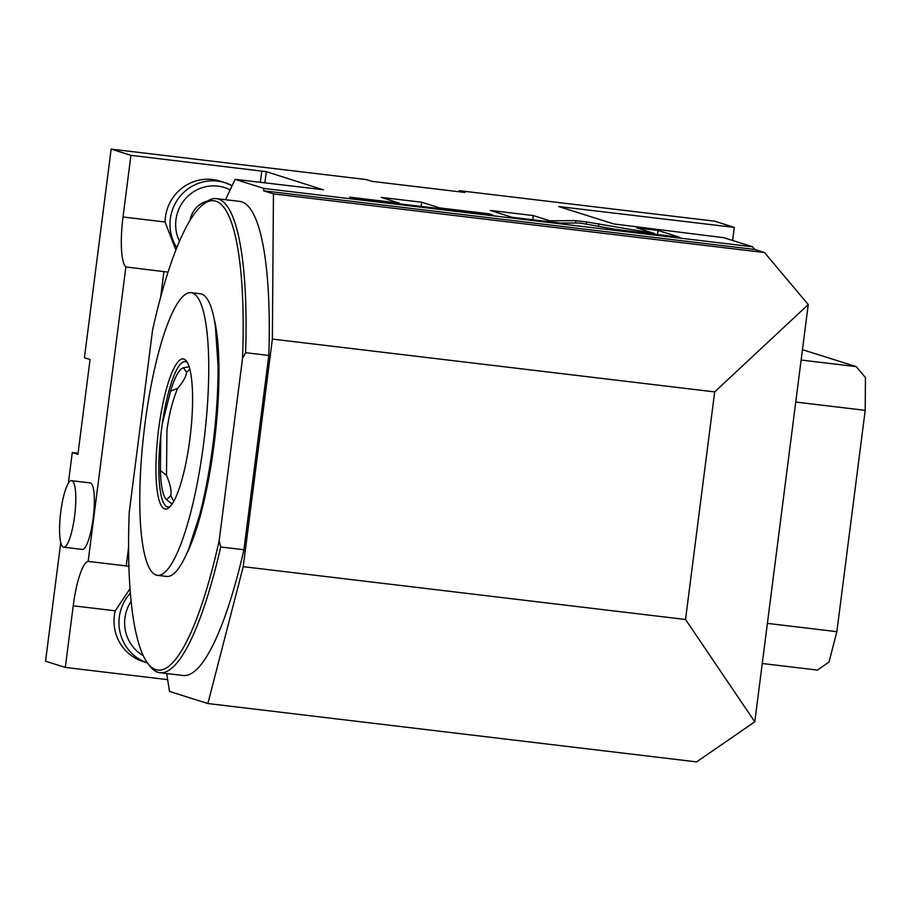 <?xml version="1.0" encoding="UTF-8"?>
<svg xmlns="http://www.w3.org/2000/svg" width="911" height="911" viewBox="0 0 911 911"><rect width="100%" height="100%" fill="white"/><g stroke="black" fill="none" stroke-linecap="round" stroke-linejoin="round"><path stroke-width="1.37" d="M167.658 679.652L65.319 667.433L73.21 605.792A47.839 10.192 96.8 0 1 88.151 561.415L125.877 266.957A47.839 10.192 96.8 0 1 123.019 216.977L130.922 155.337L111.153 149.108L84.427 357.738L90.064 359.515L77.913 454.35L72.276 452.573L78.05 453.257M65.319 667.433L45.55 661.204L60.752 542.557M68.336 483.365L72.276 452.573M90.212 482.91A33.491 7.129 96.8 0 1 90.485 482.978A33.491 7.129 96.8 0 1 93.241 517.676A33.491 7.129 96.8 0 1 82.263 549.413L63.702 547.204A33.491 7.129 -83.2 0 0 74.679 515.455A33.491 7.129 -83.2 0 0 71.923 480.757A33.491 7.129 96.8 0 0 71.639 480.701L90.212 482.91M459.11 191.766L459.246 190.672L714.509 221.157L734.277 227.386L732.603 240.481M111.153 149.108L366.416 179.592L372.052 181.369L464.883 192.449L459.246 190.672M207.867 703.531L243.214 566.676L685.527 619.491L754.786 721.819L696.596 761.892L207.867 703.531L169.492 691.438L166.713 673.525M225.518 199.714L235.095 179.342L323.53 189.739M754.786 721.819L808.239 304.559L764.5 252.541L273.448 193.895L263.598 190.798L263.905 188.429L235.095 179.342M273.448 193.895L272.366 339.074L243.214 566.676M130.364 593.107A43.056 42.031 107.5 0 0 119.318 617.077A43.056 42.031 107.5 0 0 147.468 662.912L143.209 661.568A43.056 42.031 -72.5 0 1 114.376 615.517A43.056 42.031 -72.5 0 1 115.242 610.803L130.022 588.722M88.151 561.415L128.884 566.243M168.045 272.15L125.877 266.957M123.019 216.977L165.05 221.999L175.891 250.013M165.05 221.999A43.056 42.031 -72.5 0 1 165.403 217.217A43.056 42.031 -72.5 0 1 220.109 181.141L225.051 182.701A43.056 42.031 107.5 0 0 170.346 218.777A43.056 42.031 107.5 0 0 176.814 247.701M130.922 155.337L266.308 171.655L323.2 189.784M190.035 220.371A23.925 23.356 -72.5 0 1 207.708 200.932M263.905 188.429L752.623 246.79L723.812 237.703L613.877 223.958L558.625 206.535L734.277 227.386M616.132 229.435L679.8 237.315L658.049 230.46L636.812 227.932L654.428 233.478L586.547 221.931L575.9 220.656L549.811 220.769L533.265 215.565L490.3 210.43L512.05 217.285L560.481 223.07L579.555 222.979L616.132 229.435M439.671 207.913L421.634 202.231L381.197 197.402L399.234 203.085L349.733 197.175L353.434 198.336L492.885 214.996L489.173 213.823L439.671 207.913L439.58 208.63M764.5 252.541L754.65 249.432L752.623 246.79M685.527 619.491L714.679 391.901L808.239 304.559M714.679 391.901L272.366 339.074M754.65 249.432L263.598 190.798M767.392 623.386L836.856 631.676L829.01 662.069L817.372 670.075L762.256 663.504M836.856 631.676L865.199 410.349L795.747 402.047M865.199 410.349L865.45 377.564L856.238 366.621L801.133 360.039M802.454 349.676L856.238 366.621M533.265 215.565L532.73 219.756M549.811 220.769L549.675 221.772M575.9 220.656L575.604 223.001M654.428 233.478L654.326 234.275M658.049 230.46L657.514 234.651M421.634 202.231L421.098 206.421M489.173 213.823L489.082 214.54M399.234 203.085L399.143 203.802M268.813 355.461L243.92 549.754L220.713 546.987L219.152 540.781L242.531 358.342L245.606 352.694L268.813 355.461A238.728 50.857 96.8 0 0 239.707 201.399L216.499 198.632A238.728 50.857 96.8 0 1 245.606 352.694M242.531 358.342A236.336 50.344 96.8 0 0 202.322 205.077A236.336 50.344 96.8 0 0 152.581 330.01L129.214 512.449A236.336 50.344 -83.2 0 0 147.616 663.117L149.552 665.69A238.728 50.857 -83.2 0 0 159.88 672.717L183.088 675.484A238.728 50.857 -83.2 0 0 243.92 549.754M202.322 205.077L204.804 203.016A238.728 50.857 96.8 0 1 216.499 198.632M147.616 663.117A236.336 50.344 -83.2 0 0 219.152 540.781M159.88 672.717A238.728 50.857 -83.2 0 0 220.713 546.987M212.958 444.386A142.321 30.325 -83.2 0 0 200.42 293.797L191.139 292.693A142.321 30.325 -83.2 0 0 144.86 424.742A142.321 30.325 96.8 0 0 157.387 575.331L166.667 576.435A142.321 30.325 96.8 0 0 212.958 444.386M157.387 575.331A142.321 30.325 96.8 0 0 203.665 443.27A142.321 30.325 -83.2 0 0 191.139 292.693M189.887 438.931A75.59 16.102 96.8 0 1 169.002 507.678A75.59 16.102 96.8 0 1 158.651 429.092A75.59 16.102 96.8 0 1 186.504 361.177A75.59 16.102 96.8 0 1 189.887 438.931M170.277 506.448A73.199 15.589 96.8 0 1 160.814 434.9L162.192 424.173L170.551 391.149A67.027 14.28 96.8 0 1 183.441 367.793L189.146 366.78M189.841 369.206L186.539 372.223C186.368 376.186 183.407 381.55 177.656 388.314C172.68 400.271 169.104 414.243 166.941 430.243L166.497 475.428C170.266 484.105 171.678 490.847 170.733 495.641L173.75 501.369M170.733 495.641L166.531 499.775A67.027 14.28 96.8 0 1 160.393 470.429L160.814 434.9M172.168 503.988L166.531 499.775M177.656 388.314L170.551 391.149M160.393 470.429L166.497 475.428M187.438 362.669A73.199 15.589 -83.2 0 0 162.192 424.173M183.441 367.793L186.539 372.223M63.702 547.204A33.491 7.129 -83.2 0 1 63.417 547.135A33.491 7.129 96.8 0 1 60.673 512.438A33.491 7.129 96.8 0 1 71.639 480.701M73.21 605.792L115.242 610.803M126.208 565.959L128.565 547.579M160.643 297.202L163.934 271.501M260.341 182.359L261.799 170.961M232.111 185.673A43.056 42.031 107.5 0 0 225.051 182.701L232.123 185.673M230.153 189.841A38.273 37.362 107.5 0 0 175.971 219.642A38.273 37.362 107.5 0 0 179.467 241.324M561.631 206.763L561.54 207.469M264.862 182.906L266.308 171.655M586.547 221.931L586.263 224.163M598.903 223.673L598.561 226.338M131.116 601.34A38.273 37.362 107.5 0 0 124.944 617.943A38.273 37.362 107.5 0 0 143.243 655.647M214.222 319.192A136.582 29.095 96.8 0 1 214.085 444.283A136.582 29.095 96.8 0 1 186.06 555.004M215.349 325.785L218.845 377.461L214.005 444.238L203.164 504.159L188.714 548.866"/></g></svg>
